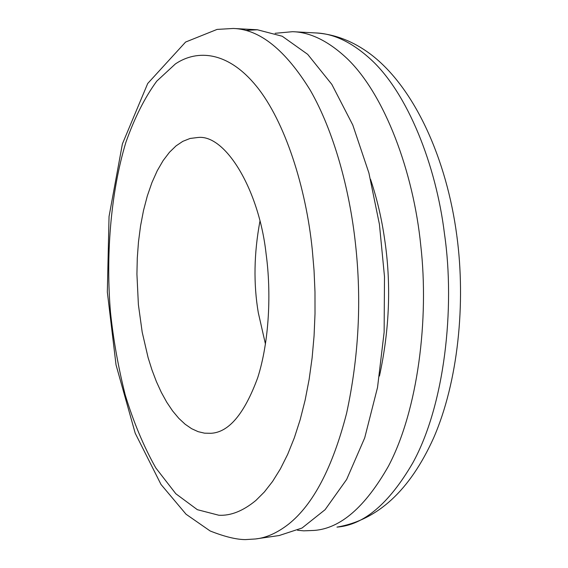 <?xml version="1.0" encoding="UTF-8"?>
<svg xmlns="http://www.w3.org/2000/svg" width="568" height="568" viewBox="0 0 568 568"><rect width="100%" height="100%" fill="white"/><g stroke="black" fill="none" stroke-linecap="round" stroke-linejoin="round"><path stroke-width="0.85" d="M275.111 33.299L292.634 31.687C310.412 32.213 328.545 41.152 347.034 58.497C384.841 94.657 413.497 172.196 420.767 245.468C429.209 319.081 417.906 410.401 388.448 466.165C365.188 507.061 340.445 528.481 314.218 530.427L303.724 530.839L297.561 530.264M370.528 179.282C376.896 198.367 381.547 218.02 384.479 238.248C391.345 283.063 389.669 328.993 379.459 376.037M245.61 30.402L257.396 29.77L282.232 36.238L307.678 54.336L331.847 84.405L352.778 124.988L368.902 172.963L379.424 224.332L384.5 276.708L384.131 332.223L377.528 387.454L364.706 437.878L346.643 479.463L325.088 509.702L302.034 528.027L279.25 535.51M182.818 141.34L190.102 138.457L197.948 137.484C225.553 134.204 259.185 190.131 266.115 254.024C271.39 292.477 269.339 341.24 257.716 377.713C244.389 413.88 228.797 432.404 210.92 433.292L204.523 433.171L198.125 431.659L191.636 428.698L185.154 424.246L178.785 418.318L172.629 410.962L166.786 402.286L161.347 392.431L156.385 381.575L151.961 369.91L148.113 357.662L142.206 332.244L138.386 304.633L136.923 274.096L137.286 258.078L138.478 241.918L140.552 225.943L143.505 210.501L147.318 195.939L151.933 182.584L157.244 170.727L163.137 160.574L169.47 152.267L176.073 145.862L182.818 141.34M265.469 344.13L258.305 312.755C253.413 283.908 253.96 253.42 259.924 221.286M292.634 31.687L315.581 32.93C333.707 33.491 352.174 42.366 370.975 59.562C407.497 93.074 436.082 164.77 444.495 234.009C455.337 308.218 444.531 405.673 412.638 463.176C388.931 503.759 363.705 525.073 336.973 527.111C377.663 520.103 409.84 490.461 433.512 438.191C458.149 381.909 465.923 303.369 456.871 236.011M255.458 538.975L245.433 539.6C236.366 539.572 224.608 536.696 210.153 530.973L186.07 514.246L160.992 484.447L135.212 433.228L116.035 364.883L107.331 292.03L109.042 216.522L122.39 143.945L147.708 83.496L185.601 42.046L217.09 29.408L233.356 28.464C259.782 29.33 285.434 49.941 310.305 90.298C333.608 130.874 349.583 188.874 355.49 243.956C361.752 300.365 358.791 356.796 346.608 413.241C332.571 467.585 313.216 504.569 288.544 524.186C277.276 532.912 266.25 537.846 255.451 538.975L279.293 535.51M255.927 500.408C243.125 510.973 230.757 515.914 218.808 515.233L197.344 509.681L175.832 493.755L155.788 467.904C143.612 446.256 133.409 421.861 125.166 394.717C118.229 366.992 113.344 339.558 110.504 312.407C105.897 258.653 110.05 194.561 125.89 142.291C134.651 117.626 144.946 97.242 156.775 81.132L175.37 63.95C197.352 49.089 228.229 51.368 256.622 86.457C285.001 121.467 306.017 187.433 312.293 249.828L314.047 270.482L314.984 291.881L315.013 313.784L314.069 335.887L312.116 357.875L309.134 379.403L305.137 400.12L300.174 419.702L294.323 437.85L287.692 454.315L280.393 468.891L272.569 481.465L264.368 491.973L255.927 500.408M233.356 28.464L257.396 29.77M315.581 32.93C334.879 34.151 353.175 41.215 370.485 54.137C414.952 87.692 446.789 159.771 456.793 235.45"/></g></svg>
